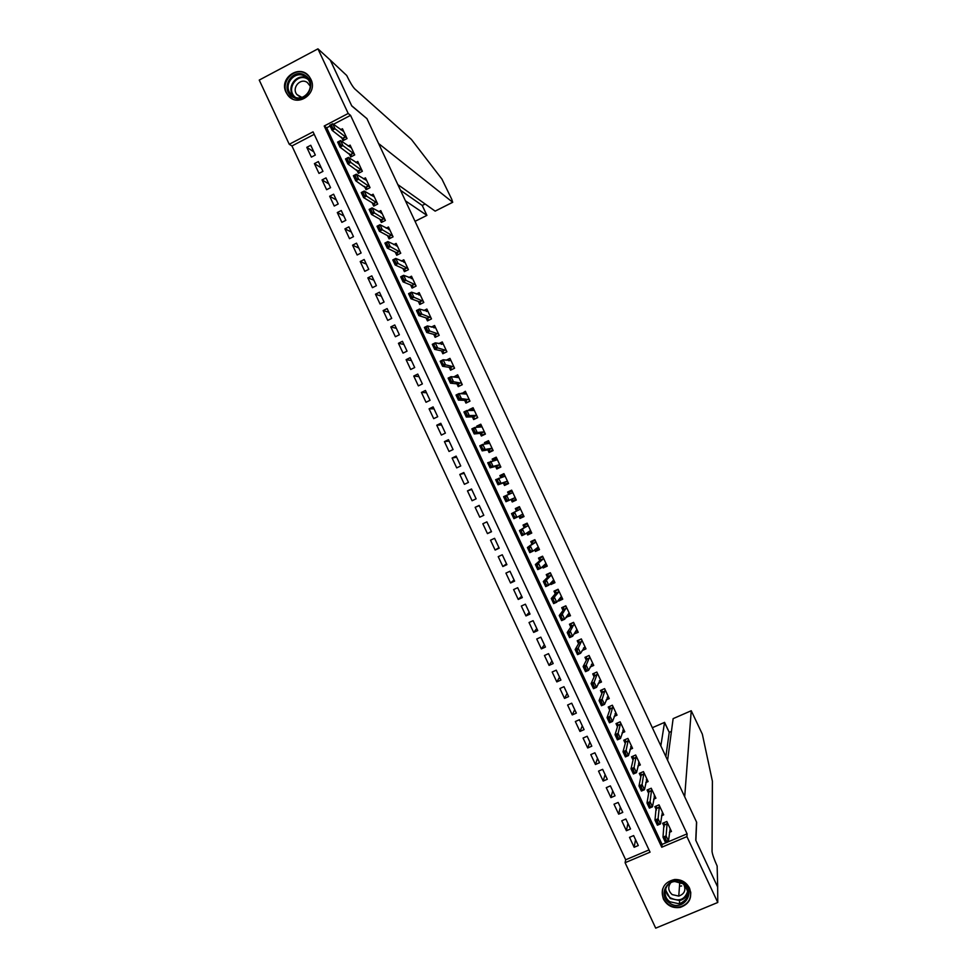 <?xml version="1.0" encoding="UTF-8"?>
<svg xmlns="http://www.w3.org/2000/svg" width="977" height="977" viewBox="0 0 977 977"><rect width="100%" height="100%" fill="white"/><g stroke="black" fill="none" stroke-linecap="round" stroke-linejoin="round"><path stroke-width="1.47" d="M310.869 79.271C318.392 93.633 297.045 108.178 287.751 95.087L286.09 92.388C278.469 77.867 300.33 63.31 309.453 76.89L310.869 79.271M689.53 888.154C692.559 897.607 689.469 904.018 680.236 907.389C672.738 908.488 667.12 905.703 663.395 899.035C660.33 888.606 664.055 882.097 674.582 879.508C681.335 879.3 686.318 882.182 689.53 888.154M655.701 928.15L625.097 862.703L650.059 852.164L313.055 131.846L289.253 144.278L259.235 80.077L317.94 48.85L348.203 113.466L324.205 126.009L661.747 847.23L686.916 836.605L717.765 902.479L655.701 928.15M314.215 134.338L291.952 145.964L625.671 859.797L625.097 862.703M291.952 145.964L289.253 144.278M341.425 137.122L343.061 140.639L347.043 138.563L342.451 128.756L340.643 129.697M349.094 153.523L350.719 156.992L354.7 154.928L350.108 145.109L348.239 146.086M356.776 169.937L358.376 173.356L362.369 171.293L357.765 161.474L355.836 162.475M364.47 186.351L366.045 189.721L370.039 187.669L365.435 177.851L363.432 178.876M372.152 202.764L373.715 206.098L377.708 204.059L373.104 194.228L371.016 195.29M379.845 219.19L381.384 222.475L385.378 220.448L380.774 210.605L378.6 211.716M387.539 235.628L389.054 238.864L393.059 236.837L388.455 227.006L386.171 228.154M395.233 252.066L396.723 255.253L400.741 253.238L396.125 243.395L393.731 244.604M402.939 268.516L404.405 271.655L408.423 269.652L403.806 259.797L401.291 261.067M410.633 284.966L412.086 288.068L416.104 286.066L411.488 276.21L408.826 277.541M418.339 301.429L419.768 304.482L423.798 302.479L419.182 292.624L416.336 294.04M426.057 317.904L427.462 320.896L431.48 318.905L426.864 309.05L423.835 310.564M433.764 334.366L435.144 337.321L439.186 335.343L434.557 325.488L431.284 327.1M441.482 350.853L442.837 353.759L446.88 351.781L442.263 341.926L438.697 343.672M449.2 367.34L450.544 370.198L454.574 368.231L449.957 358.364L446.037 360.281M456.918 383.827L458.237 386.648L462.28 384.682L457.663 374.814L453.719 376.988M464.649 400.338L465.944 403.098L469.986 401.144L465.37 391.276L461.559 393.743M472.38 416.837L473.65 419.56L477.704 417.619L473.076 407.739L469.021 409.681L469.4 410.499M480.11 433.348L481.356 436.023L485.41 434.093L480.782 424.201L476.727 426.143L477.252 427.254M487.841 449.872L489.074 452.498L493.129 450.568L488.5 440.676L484.445 442.618L485.105 444.022M495.583 466.395L496.792 468.984L500.847 467.055L496.218 457.163L492.152 459.092L492.958 460.802M503.314 482.931L504.511 485.471L508.577 483.554L503.937 473.65L499.87 475.579L500.81 477.582M511.056 499.479L512.229 501.958L516.296 500.053L511.667 490.149L507.588 492.066L508.675 494.374M518.897 516.21L519.947 518.457L524.026 516.564L519.398 506.66L515.319 508.565L516.479 511.056M526.762 533.015L527.678 534.969L531.757 533.076L527.128 523.159L523.037 525.064L524.234 527.604M534.639 549.831L535.408 551.48L539.499 549.599L534.859 539.683L530.767 541.576L531.989 544.165M542.504 566.648L543.139 568.003L547.242 566.123L542.589 556.206L538.498 558.087L539.744 560.737M550.381 583.477L550.881 584.527L554.973 582.658L550.332 572.73L546.241 574.61L547.499 577.309M558.27 600.305L558.624 601.063L562.728 599.194L558.075 589.265L553.983 591.146L555.266 593.882M566.147 617.146L570.47 615.742L565.817 605.813L561.714 607.682L563.021 610.466M574.036 633.988L578.225 632.302L573.572 622.361L569.469 624.218L570.788 627.063M582.048 650.621L585.98 648.862L581.327 638.921L577.212 640.765L578.567 643.66M590.145 667.022L593.735 665.422L589.082 655.482L584.967 657.326L586.334 660.269M598.193 683.473L601.49 681.995L596.837 672.054L592.721 673.886L594.114 676.878M606.18 699.935L609.257 698.579L604.604 688.626L600.476 690.458L601.893 693.499M614.142 716.434L617.024 715.164L612.359 705.211L608.231 707.03L609.685 710.12M622.08 732.958L624.792 731.761L620.139 721.808L615.998 723.615L617.464 726.754M629.994 749.481L632.571 748.37L627.906 738.404L623.766 740.212L625.256 743.387M637.896 766.029L640.338 764.967L635.673 755.001L631.533 756.809L633.047 760.045M645.785 782.589L648.117 781.588L643.452 771.622L639.312 773.405L640.851 776.691M653.662 799.174L655.909 798.209L651.232 788.231L647.079 790.014L648.643 793.348M661.527 815.758L663.688 814.83L659.023 804.853L654.859 806.636L656.446 810.018M635.538 839.67L634.146 847.279L629.506 837.338L633.633 835.591L638.286 845.532L634.146 847.279M627.93 823.391L626.404 830.719L621.751 820.778L625.878 819.019L630.531 828.96L626.404 830.719M620.322 807.124L618.661 814.146L614.008 804.218L618.136 802.447L622.776 812.388L618.661 814.146M612.713 790.857L610.918 797.598L606.265 787.67L610.393 785.887L615.034 795.828L610.918 797.598M605.105 774.59L603.175 781.05L598.535 771.122L602.65 769.339L607.291 779.267L603.175 781.05M597.497 758.347L595.445 764.502L590.804 754.586L594.908 752.791L599.548 762.719L595.445 764.502M589.9 742.093L587.702 747.967L583.061 738.05L587.165 736.255L591.806 746.172L587.702 747.967M582.304 725.85L579.972 731.443L575.343 721.527L579.434 719.719L584.075 729.636L579.972 731.443M574.708 709.62L572.253 714.92L567.613 705.015L571.704 703.196L576.345 713.112L572.253 714.92M567.124 693.389L564.523 698.408L559.894 688.504L563.985 686.684L568.614 696.589L564.523 698.408M559.54 677.171L556.805 681.897L552.176 671.993L556.255 670.173L560.896 680.077L556.805 681.897M551.956 660.953L549.086 665.398L544.458 655.494L548.537 653.662L553.165 663.566L549.086 665.398M544.372 644.747L541.368 648.899L536.739 639.007L540.818 637.163L545.447 647.067L541.368 648.899M536.788 628.541L533.662 632.412L529.033 622.52L533.112 620.676L537.741 630.568L533.662 632.412M529.216 612.347L525.956 615.925L521.327 606.045L525.394 604.189L530.022 614.081L525.956 615.925M521.645 596.165L518.25 599.451L513.621 589.571L517.688 587.702L522.316 597.594L518.25 599.451M514.073 579.984L510.544 582.988L505.927 573.108L509.982 571.24L514.61 581.12L510.544 582.988M506.501 563.802L502.85 566.526L498.221 556.646L502.276 554.765L506.904 564.645L502.85 566.526M498.942 547.633L495.144 550.063L490.527 540.196L494.582 538.315L499.198 548.182L495.144 550.063M491.382 531.476L487.45 533.613L482.846 523.757L486.888 521.865L491.504 531.732L487.45 533.613M479.292 505.622L475.152 507.319L479.768 517.175L483.81 515.282L479.194 505.414L475.152 507.319M471.744 489.477L467.47 490.881L472.074 500.737L476.117 498.832L471.5 488.976L467.47 490.881M464.185 473.332L459.788 474.456L464.393 484.311L468.435 482.406L463.819 472.538L459.788 474.456M456.638 457.199L452.107 458.042L456.711 467.885L460.741 465.968L456.137 456.112L452.107 458.042M449.102 441.067L444.437 441.628L449.041 451.472L453.059 449.554L448.455 439.699L444.437 441.628M441.555 424.946L436.756 425.215L441.36 435.058L445.39 433.129L440.786 423.285L436.756 425.215M434.02 408.838L429.086 408.826L433.69 418.657L437.708 416.727L433.104 406.884L429.086 408.826M426.485 392.73L421.429 392.424L426.021 402.268L430.039 400.314L425.435 390.482L421.429 392.424M418.95 376.621L413.76 376.047L418.364 385.878L422.369 383.924L417.765 374.081L413.76 376.047M411.427 360.525L406.102 359.67L410.694 369.489L414.7 367.535L410.108 357.704L406.102 359.67M403.904 344.441L398.445 343.293L403.037 353.112L407.043 351.146L402.439 341.315L398.445 343.293M396.381 328.357L390.788 326.929L395.38 336.747L399.373 334.769L394.781 324.95L390.788 326.929M388.858 312.274L383.143 310.564L387.722 320.383L391.716 318.404L387.124 308.585L383.143 310.564M381.335 296.202L375.486 294.211L380.077 304.03L384.071 302.04L379.479 292.221L375.486 294.211M373.825 280.143L367.84 277.871L372.432 287.678L376.414 285.675L371.822 275.868L367.84 277.871M366.314 264.083L360.208 261.531L364.787 271.337L368.769 269.334L364.177 259.516L360.208 261.531M358.803 248.036L352.563 245.19L357.142 254.997L361.124 252.982L356.532 243.175L352.563 245.19M351.305 231.989L344.93 228.874L349.51 238.669L353.479 236.642L348.899 226.847L344.93 228.874M343.794 215.954L337.297 212.546L341.877 222.341L345.846 220.314L341.266 210.519L337.297 212.546M336.296 199.919L329.664 196.23L334.244 206.025L338.201 203.985L333.621 194.203L329.664 196.23M328.809 183.884L322.044 179.927L326.611 189.709L330.568 187.669L326 177.887L322.044 179.927M321.311 167.873L314.411 163.623L318.99 173.405L322.947 171.366L318.368 161.571L314.411 163.623M625.671 859.797L649.009 849.929M315.315 155.062L310.747 145.28L306.79 147.332L311.37 157.114L315.315 155.062M330.116 126.033L326.697 127.816L662.088 844.409L687.087 833.845L350.548 115.371L333.438 124.299M669.392 832.355L671.48 831.464L666.803 821.486L662.65 823.257L664.25 826.689M317.94 48.85L330.287 60.098L351.769 105.956L366.937 118.657L696.54 822.048L695.758 840.22L717.655 886.957L717.765 902.479M350.548 115.371L348.203 113.466M687.087 833.845L686.916 836.605M662.088 844.409L661.747 847.23M326.697 127.816L324.205 126.009M313.825 151.85L306.79 147.332M575.709 631.582L574.11 634.146M568.187 615.046L566.367 617.598M560.725 598.474L558.624 601.063M553.361 581.865L550.881 584.527M546.18 565.194L543.139 568.003M539.035 548.61L535.408 551.48M531.464 532.428L527.678 534.969M523.892 516.259L519.947 518.457M511.777 490.393L507.588 492.066M504.217 474.236L499.87 475.579M496.658 458.091L492.152 459.092M488.659 442.007L484.445 442.618M480.428 425.887L476.727 426.143M472.392 409.681L469.021 409.681M464.478 393.438L461.315 393.23M456.625 377.159L453.621 376.78M663.725 822.805L664.287 824.014M670.173 828.691L668.476 841.014L665.398 842.308L663.004 837.179L664.055 822.658M664.8 838.657L666.509 841.014L665.313 838.449L663.004 837.179L666.082 835.885L667.206 822.341M665.313 838.449L666.082 835.885L668.476 841.014L666.509 841.014M665.398 842.308L665.996 841.234M683.631 883.367C697.138 892.453 682.105 912.823 669.343 902.809C655.897 893.76 670.82 873.389 683.631 883.367M669.904 901.771L679.381 903.847C689.273 899.06 690.519 892.367 683.118 883.782L674.863 881.523C664.861 882.084 661.417 896.153 669.904 901.771M670.747 882.756C667.694 886.982 668.183 890.926 672.2 894.602L678.771 896.092C684.572 893.967 686.233 890.01 683.729 884.246M662.699 888.801C661.307 894.969 663.175 900.11 668.292 904.238C671.968 906.803 675.95 907.645 680.236 906.79C687.527 904.555 691.02 899.634 690.727 892.05M679.479 886.261L681.665 885.944M305.581 75.718C318.575 83.9 304.494 105.785 292.208 96.601C279.263 88.443 293.247 66.57 305.581 75.718M292.966 96.027C302.565 103.354 315.669 88.651 307.926 79.198L305.349 76.707C295.591 69.318 282.536 84.425 290.56 93.755L292.966 96.027M310.173 86.074L307.376 82.556C300.501 77.342 291.28 87.954 296.91 94.549L301.954 97.431M308.964 76.267L306.583 74.167C294.443 64.995 278.25 83.79 288.252 95.355L292.55 98.946M691.24 710.743L702.341 734.167L712.392 781.173L712.05 851.48C712.404 854.448 714.102 859.296 717.142 866.025L717.692 887.043L695.868 840.464L696.65 822.28L684.694 796.78L691.24 710.743L673.129 718.645L667.596 760.289M660.831 745.842L664.555 722.394L652.331 727.718M665.862 756.601L669.233 732.384L664.47 722.418M669.208 732.323L671.431 731.431M405.455 200.859L426.864 215.331L422.235 205.463L425.117 203.998M366.827 118.425L378.587 143.509L452.681 202.263L451.74 199.271L441.922 179.084L411.402 139.43L354.712 88.846C352.599 86.587 349.925 82.129 346.701 75.473L330.226 60.037L351.659 105.711L366.717 118.473M397.822 184.58L435.156 211.13L452.681 202.263M400.485 190.259L422.235 205.463L425.154 204.022M452.717 202.288L435.156 211.13M415.054 221.339L426.912 215.38L415.042 221.315M655.933 806.172L656.52 807.429M662.418 812.107L660.476 823.904L657.399 825.211L654.993 820.094L656.288 806.025M656.776 821.535L658.498 823.88L657.289 821.315L654.993 820.094L658.071 818.775L659.438 805.756M657.289 821.315L658.071 818.775L660.476 823.904L658.498 823.88M657.399 825.211L657.985 824.099M654.773 795.791L654.138 796.06M648.154 789.55L648.765 790.845M654.651 795.522L652.465 806.819L649.4 808.126L646.994 802.996L648.899 791.871L648.533 789.392M648.765 804.413L650.474 806.758L649.278 804.193L646.994 802.996L650.071 801.69L651.683 789.184M649.278 804.193L650.071 801.69L652.465 806.819L650.474 806.758M649.4 808.126L649.961 806.978M647.03 779.255L646.334 779.561M640.375 772.941L641.01 774.272M646.896 778.962L644.466 789.721L641.401 791.04L639.007 785.923L641.132 775.274L640.765 772.77M640.753 787.303L642.463 789.648L641.266 787.083L639.007 785.923L642.072 784.604L643.928 772.612M641.266 787.083L642.072 784.604L644.466 789.721L642.463 789.648M641.401 791.04L641.962 789.868M639.3 762.732L638.531 763.061M632.607 756.345L633.243 757.712M639.141 762.39L636.479 772.648L633.414 773.967L631.008 768.85L633.377 758.616L633.011 756.161M632.742 770.194L634.464 772.538L633.255 769.974L631.008 768.85L634.073 767.519L636.174 756.051M633.255 769.974L634.073 767.519L636.479 772.648L634.464 772.538M633.414 773.967L633.951 772.758M631.557 746.22L630.702 746.587M624.84 739.736L625.5 741.152M631.386 745.83L628.48 755.575L625.414 756.906L623.021 751.777L625.598 742.105L625.231 739.565M624.743 753.096L626.452 755.441L625.256 752.876L623.021 751.777L626.086 750.446L628.419 739.504M625.256 752.876L626.086 750.446L628.48 755.575L626.452 755.441M625.414 756.906L625.939 755.661M623.827 729.709L622.886 730.124M617.061 723.151L617.745 724.604M623.631 729.282L620.493 738.502L617.427 739.845L615.034 734.728L617.843 725.532L617.44 722.98M616.743 736.011L618.453 738.343L617.256 735.779L615.034 734.728L618.099 733.385L620.664 722.956M617.256 735.779L618.099 733.385L620.493 738.502L618.453 738.343M617.427 739.845L617.94 738.575M616.108 713.198L615.046 713.662M609.306 706.566L610.002 708.056M615.889 712.746L612.506 721.441L609.453 722.785L607.059 717.668L610.088 708.96L609.636 706.42M608.744 718.925L610.454 721.258L609.257 718.693L607.059 717.668L610.112 716.324L612.921 706.408M609.257 718.693L610.112 716.324L612.506 721.441L610.454 721.258M609.453 722.785L609.941 721.49M608.378 696.699L607.193 697.224M601.539 689.982L602.259 691.521M608.146 696.198L604.519 704.393L601.466 705.736L599.072 700.631L602.333 692.4L601.808 689.872M600.757 701.84L602.455 704.185L601.258 701.62L599.072 700.631L602.125 699.276L605.178 689.872M601.258 701.62L602.125 699.276L604.519 704.393L602.455 704.185M601.466 705.736L601.954 704.405M600.66 680.212L599.316 680.81M593.784 673.409L594.517 674.985M600.403 679.674L596.544 687.344L593.491 688.7L591.097 683.582L594.578 675.84L593.943 673.348M592.758 684.779L594.468 687.112L593.271 684.547L591.097 683.582L594.15 682.239L597.448 673.348M593.271 684.547L594.15 682.239L596.544 687.344L594.468 687.112M593.491 688.7L593.955 687.332M592.941 663.725L591.415 664.409M589.082 655.482L586.029 656.849L586.786 658.461M592.673 663.151L588.569 670.307L585.516 671.663L583.135 666.558L586.835 659.292L586.029 656.849M584.771 667.718L586.481 670.039L585.284 667.486L583.135 666.558L586.176 665.203L589.705 656.825M585.284 667.486L586.176 665.203L588.569 670.307L586.481 670.039M585.516 671.663L585.968 670.271M585.223 647.25L583.464 648.032M578.396 640.24L579.043 641.95M581.364 639.007L578.311 640.387L579.092 642.756L575.16 649.534L578.201 648.166L581.974 640.314M578.494 652.99L576.784 650.658L577.993 653.21L580.594 653.271L577.554 654.639L575.16 649.534L576.784 650.658M584.93 646.627L580.594 653.271L578.201 648.166L577.297 650.426M577.554 654.639L577.993 653.21M577.505 630.776L575.477 631.692M570.812 623.607L571.313 625.439M573.658 622.544L570.605 623.912L571.35 626.22L567.197 632.522L570.238 631.142L574.244 623.802M570.519 635.942L568.809 633.609L570.006 636.161L572.62 636.259L569.591 637.627L567.197 632.522L568.809 633.609M577.199 630.116L576.625 629.847L572.62 636.259L570.238 631.142L569.322 633.377M569.591 637.627L570.006 636.161M569.799 614.313L567.393 615.4M563.277 606.973L563.595 608.927M565.952 606.082L562.899 607.462L563.607 609.697L559.235 615.51L562.263 614.13L566.513 607.303M562.532 618.893L560.835 616.56L562.031 619.125L564.657 619.235L561.616 620.615L559.235 615.51L560.835 616.56M569.469 613.617L568.883 613.312L564.657 619.235L562.263 614.13L561.335 616.34M561.616 620.615L562.031 619.125M562.093 597.851L559.186 599.17M555.828 590.291L555.205 591.012L555.864 592.428M558.246 589.62L555.205 591.012L555.876 593.173L551.272 598.51L554.313 597.13L558.82 591.83L558.795 590.804M554.557 601.856L552.86 599.536L554.057 602.088L556.695 602.223L553.666 603.603L551.272 598.51L552.86 599.536M561.751 597.118L561.14 596.788L556.695 602.223L554.313 597.13L553.361 599.304M553.666 603.603L554.057 602.088M554.386 581.4L551.248 582.561M548.512 573.572L547.499 574.574L548.146 575.942M550.539 573.181L547.499 574.574L548.146 576.662L543.322 581.51L546.351 580.118L551.089 575.306L551.077 574.317M546.583 584.832L544.885 582.5L546.082 585.052L548.732 585.223L545.703 586.603L543.322 581.51L544.885 582.5M554.032 580.631L553.409 580.265L548.732 585.223L546.351 580.118L545.398 582.268M545.703 586.603L546.082 585.052M546.693 564.95L543.407 565.817M541.453 556.731L539.805 558.136L540.428 559.455M542.846 556.731L539.805 558.136L540.415 560.151L535.372 564.523L538.388 563.131L543.359 558.795L543.359 557.83M538.62 567.808L536.923 565.488L538.119 568.04L540.782 568.223L537.753 569.615L535.372 564.523L536.923 565.488M546.314 564.144L545.679 563.741L540.782 568.223L538.388 563.131L537.423 565.256M543.652 566.355L543.603 565.646M537.753 569.615L538.119 568.04M538.999 548.512L535.958 549.917L535.579 549.086M534.871 539.707L532.111 541.698L532.709 542.98M535.152 540.305L532.111 541.698L532.685 543.652L527.421 547.535L535.628 542.284L535.64 541.356M532.721 543.554L535.665 542.198L532.721 543.517M530.658 550.784L528.96 548.476L530.145 551.028L532.831 551.236L529.803 552.64L527.421 547.535L528.96 548.476M538.596 547.67L537.948 547.242L532.831 551.236L530.438 546.143L529.461 548.231M535.958 549.917L535.665 549.025M529.803 552.64L530.145 551.028M531.305 532.086L528.276 533.491L527.763 532.416M527.299 523.538L524.429 525.284L525.003 526.505M527.458 523.867L524.429 525.284L524.967 527.153L519.471 530.572L527.898 525.785L527.934 524.893M527.934 525.699L525.003 527.03L527.934 525.699M522.695 533.784L520.997 531.464L522.194 534.016L524.881 534.26L521.852 535.665L519.471 530.572L520.997 531.464M530.877 531.195L530.218 530.743L524.881 534.26L522.487 529.168L521.498 531.232M528.276 533.491L527.727 532.38M521.852 535.665L522.194 534.016M523.611 515.661L520.582 517.077L520.057 515.954M519.727 507.368L516.735 508.858L517.297 510.043M519.764 507.454L516.735 508.858L517.248 510.666L511.533 513.597L520.179 509.298L520.228 508.431M520.216 509.2L517.285 510.544L520.216 509.2M514.732 516.784L513.035 514.464L514.232 517.016L516.931 517.285L513.914 518.689L511.533 513.597L513.035 514.464M523.171 514.732L522.5 514.244L516.931 517.285L514.549 512.192L513.536 514.232M520.582 517.077L519.776 515.722M513.914 518.689L514.232 517.016M515.917 499.247L512.901 500.664L515.941 499.284M512.082 491.04L509.054 492.457L509.591 493.58M512.351 499.491L512.901 500.664L511.85 499.125L505.976 501.726L503.595 496.646L512.461 492.811L512.522 491.968M509.579 493.996L509.054 492.457M506.782 499.784L505.585 497.232L506.281 500.016L508.993 500.309L505.976 501.726L506.281 500.016M515.465 498.27L514.781 497.757L508.993 500.309L506.599 495.229L505.585 497.232M503.595 496.646L505.085 497.476M508.235 482.833L505.219 484.25L508.37 483.127M504.401 474.627L501.384 476.055L501.885 477.13M504.645 483.029L505.219 484.25L504.132 482.65L498.038 484.775L495.657 479.683L504.743 476.324L504.816 475.53M501.885 477.24L501.384 476.055M498.832 482.797L497.134 480.489L498.331 483.041L501.042 483.359L498.038 484.775L498.331 483.041M507.759 481.82L507.063 481.27L501.042 483.359L498.661 478.266L497.635 480.257M495.657 479.683L497.134 480.489M500.554 466.42L497.537 467.849L500.81 466.969M496.719 458.225L493.703 459.654L494.118 460.533M496.951 466.591L497.537 467.849L496.426 466.188L490.1 467.824L487.718 462.744L497.037 459.862L497.122 459.08M494.203 460.509L493.703 459.654M490.881 465.821L489.685 463.269L490.381 466.053L493.104 466.395L490.1 467.824L490.381 466.053M500.065 465.37L499.345 464.796L493.104 466.395L490.735 461.315L489.685 463.269M487.718 462.744L489.184 463.513M492.872 450.031L489.868 451.459L492.176 451.032M489.037 441.824L486.033 443.265L486.302 443.839M489.245 450.141L489.868 451.459L488.708 449.713L482.174 450.885L479.792 445.805L482.797 444.376L489.318 443.387L489.416 442.642M482.931 448.846L481.246 446.538L482.43 449.09L485.178 449.457L482.174 450.885L482.43 449.09M492.371 448.932L491.639 448.333L485.178 449.457L482.797 444.376L481.746 446.306M479.792 445.805L481.246 446.538M485.203 433.629L482.198 435.07L483.713 434.899M481.368 425.435L478.486 427.157M481.551 433.715L482.198 435.07L481.014 433.263L474.248 433.947L471.867 428.866L474.871 427.438L481.612 426.925L481.734 426.216M474.993 431.883L473.796 429.33L474.492 432.115L477.252 432.518L474.248 433.947L474.492 432.115M484.677 432.506L483.92 431.871L477.252 432.518L474.871 427.438L473.796 429.33M471.867 428.866L473.295 429.575M477.533 417.252L475.543 418.657M473.698 409.058L470.719 410.487M473.869 417.289L474.529 418.693L473.308 416.813L466.322 417.02L463.941 411.94L466.945 410.499L473.906 410.474L474.04 409.79M467.055 414.92L465.858 412.379L466.554 415.164L469.314 415.579L466.322 417.02L466.554 415.164M476.984 416.08L476.226 415.408L469.314 415.579L466.945 410.499L465.858 412.379M463.941 411.94L465.357 412.624M469.864 400.863L467.531 402.341M466.029 392.681L463.574 393.865M466.176 400.863L466.859 402.316L465.614 400.375L458.408 400.106L456.027 395.026L459.019 393.584L466.212 394.024L466.359 393.377M459.117 397.969L457.932 395.429L458.616 398.213L461.4 398.653L458.408 400.106L458.616 398.213M469.29 399.666L461.4 398.653L459.019 393.584L457.932 395.429M456.027 395.026L457.431 395.673M462.194 384.498L459.605 385.988M458.36 376.316L456.296 377.317M458.494 384.45L459.19 385.952L457.908 383.937L450.482 383.192L448.113 378.111L451.105 376.658L458.518 377.586L458.665 376.975M451.191 381.03L449.994 378.478L450.69 381.262L453.475 381.738L450.482 383.192L450.69 381.262M461.608 383.253L453.475 381.738L451.105 376.658L449.994 378.478M448.113 378.111L449.493 378.722M454.525 368.134L451.728 369.624M450.702 359.951L448.932 360.806M450.812 368.036L451.533 369.587L450.226 367.499L442.569 366.277L440.2 361.209L443.179 359.756L450.995 360.574M443.253 364.091L441.567 361.795L442.764 364.336L445.561 364.824L442.569 366.277L442.764 364.336M453.926 366.851L445.561 364.824L443.179 359.756L442.068 361.551M440.2 361.209L441.567 361.795M446.868 351.769L443.9 353.234M443.045 343.586L441.506 344.344M443.131 351.635L443.876 353.234L442.532 351.073L434.667 349.387L432.286 344.319L435.266 342.854L443.314 344.173M435.327 347.153L433.641 344.857L434.838 347.397L437.647 347.922L434.667 349.387L434.838 347.397M446.257 350.45L437.647 347.922L435.266 342.854L434.142 344.612M432.286 344.319L433.641 344.857M435.388 327.246L434.044 327.906M435.461 335.245L436.194 336.809M438.575 334.061L429.733 331.02L426.754 332.485L424.384 327.429L427.364 325.952L435.644 327.783M427.413 330.226L426.216 327.698L426.912 330.482L429.733 331.02L427.364 325.952L426.216 327.698M436.328 336.747L434.85 334.659L426.754 332.485L426.912 330.482M424.384 327.429L425.728 327.942M427.731 310.894L426.546 311.48M427.779 318.856L428.5 320.383M430.906 317.672L421.832 314.13L418.852 315.608L416.483 310.539L419.451 309.062L427.963 311.394M419.487 313.312L418.303 310.784L418.999 313.556L421.832 314.13L419.451 309.062L418.303 310.784M428.744 320.261L427.157 318.246L418.852 315.608L418.999 313.556M416.483 310.539L417.802 311.028M420.086 294.565L419.035 295.091M420.11 302.479L420.806 303.969M423.236 301.295L413.918 297.252L410.951 298.73L408.581 293.662L411.549 292.184L420.305 295.03M411.573 296.41L410.389 293.869L411.073 296.654L413.918 297.252L411.549 292.184L410.389 293.869M421.124 303.81L419.487 301.844L410.951 298.73L411.073 296.654M408.581 293.662L409.888 294.114M412.441 278.237L411.5 278.701M412.453 286.102L413.124 287.543M415.567 284.918L406.029 280.375L403.049 281.852L400.68 276.796L403.648 275.306L412.636 278.653M403.66 279.507L402.475 276.967L403.171 279.752L406.029 280.375L403.648 275.306L402.475 276.967M413.479 287.372L411.805 285.455L403.049 281.852L403.171 279.752M400.68 276.796L401.974 277.212M404.796 261.909L403.953 262.337M404.783 269.737L405.443 271.142M407.91 268.553L398.127 263.497L395.16 264.987L392.791 259.931L395.758 258.441L404.979 262.288M395.758 262.605L394.561 260.077L395.258 262.862L398.127 263.497L395.758 258.441L394.561 260.077M405.821 270.947L404.136 269.054L395.16 264.987L395.258 262.862M392.791 259.931L394.073 260.322M397.15 245.593L396.393 245.972M397.126 253.373L397.761 254.741M400.252 252.2L390.226 246.644L387.271 248.134L384.901 243.078L387.869 241.588L397.321 245.935M387.845 245.715L386.66 243.188L387.356 245.972L390.226 246.644L387.869 241.588L386.66 243.188M398.152 254.545L396.467 252.677L387.271 248.134L387.356 245.972M384.901 243.078L386.171 243.432M389.518 229.277L388.834 229.632M389.469 237.02L390.092 238.339M392.595 235.848L382.337 229.778L379.381 231.28L377.012 226.237L379.98 224.734L389.664 229.583M379.943 228.838L378.758 226.31L379.455 229.082L382.337 229.778L379.98 224.734L378.758 226.31M390.47 238.144L388.797 236.3L379.381 231.28L379.455 229.082M377.012 226.237L378.27 226.554M381.885 212.974L381.262 213.291M381.812 220.668L382.41 221.95M384.938 219.495L374.447 212.937L371.492 214.439L369.135 209.396L372.09 207.881L382.007 213.242M372.042 211.96L370.857 209.432L371.553 212.217L374.447 212.937L372.09 207.881L370.857 209.432M382.776 221.767L381.128 219.923L371.492 214.439L371.553 212.217M369.135 209.396L370.368 209.689M374.167 204.327L374.741 205.573M377.281 203.155L366.57 196.096L363.615 197.61L361.246 192.554L364.201 191.04L374.362 196.902M364.152 195.095L362.968 192.567L363.652 195.351L366.57 196.096L364.201 191.04L362.968 192.567M375.083 205.39L373.47 203.558L363.615 197.61L363.652 195.351M361.246 192.554L362.467 192.811M366.509 187.987L367.071 189.196M369.636 186.827L358.693 179.255L355.738 180.782L353.381 175.726L356.324 174.211L366.717 180.574M356.251 178.229L355.078 175.701L355.762 178.486L358.693 179.255L356.324 174.211L355.078 175.701M367.401 189.025L355.738 180.782L355.762 178.486M353.381 175.726L354.578 175.958M358.864 171.659L359.414 172.819M361.991 170.499L350.804 162.426L347.861 163.953L345.504 158.909L348.447 157.382L359.072 164.246M348.362 161.376L347.189 158.848L347.873 161.632L350.804 162.426L348.447 157.382L347.189 158.848M359.719 172.66L347.861 163.953L347.873 161.632M345.504 158.909L346.688 159.104M351.232 155.343L351.744 156.454M354.358 154.183L342.939 145.61L339.996 147.136L337.627 142.092L340.57 140.566L351.427 147.93M340.485 144.535L339.3 142.007L339.984 144.791L342.939 145.61L340.57 140.566L339.3 142.007M352.038 156.308L339.996 147.136L339.984 144.791M337.627 142.092L338.811 142.263M343.586 139.027L344.087 140.102M346.713 137.867L335.062 128.793L332.119 130.332L329.762 125.288L332.705 123.749L343.794 131.626M332.595 127.694L331.411 125.166L332.107 127.95L335.062 128.793L332.705 123.749L331.411 125.166M344.368 139.955L332.119 130.332L332.107 127.95M329.762 125.288L330.922 125.422M667.425 823.562L664.433 824.832M667.438 823.806L664.445 825.077M688.003 892.221C686.892 896.63 684.095 899.402 679.626 900.538L670.198 898.474L665.325 889.595M665.728 888.337C665.679 892.233 667.254 895.408 670.442 897.875C679.149 902.015 684.938 899.683 687.808 890.89M290.56 93.755L293.369 95.844C285.699 86.953 297.509 72.2 307.328 78.465M308.097 79.43C297.79 71.736 285.247 89.127 295.225 97.199M659.646 806.953L656.654 808.235M659.658 807.185L656.666 808.467M651.879 790.356L648.887 791.639M651.891 790.588L648.899 791.871M644.099 773.76L641.12 775.054M644.112 773.979L641.132 775.274M636.332 757.175L633.365 758.47M636.345 757.395L633.365 758.677M628.577 740.603L625.598 741.897M628.577 740.798L625.598 742.105M620.81 724.018L617.843 725.325M620.81 724.226L617.843 725.532M613.055 707.458L610.088 708.765M613.055 707.653L610.088 708.96M605.3 690.898L602.333 692.204M605.3 691.081L602.333 692.4M597.558 674.35L594.59 675.657M597.545 674.521L594.578 675.84M589.803 657.802L586.847 659.121M589.79 657.973L586.835 659.292M582.06 641.254L579.105 642.585M582.048 641.425L579.092 642.756M574.317 624.73L571.362 626.062M574.305 624.889L571.35 626.22M566.587 608.195L563.631 609.538M566.562 608.353L563.607 609.697M558.844 591.683L555.901 593.027M558.82 591.83L555.876 593.173M551.113 575.16L548.17 576.515M551.089 575.306L548.146 576.662M543.383 558.661L540.452 560.016M543.359 558.795L540.415 560.151M535.628 542.284L532.685 543.652M527.898 525.785L524.967 527.153M520.179 509.298L517.248 510.666M522.61 514.281L521.376 514.855M514.781 497.757L511.85 499.125M514.891 497.794L511.96 499.174M507.063 481.27L504.132 482.65M507.173 481.319L504.254 482.699M499.345 464.796L496.426 466.188M499.467 464.857L496.536 466.237M491.639 448.333L488.708 449.713M491.761 448.394L488.842 449.786M483.92 431.871L481.014 433.263M484.055 431.932L481.136 433.336M476.226 415.408L473.308 416.813M476.349 415.481L473.442 416.886M468.52 398.958L465.614 400.375M468.655 399.043L465.736 400.448M460.826 382.52L457.908 383.937M460.961 382.605L458.054 384.022M453.12 366.082L450.226 367.499M453.267 366.18L450.36 367.596M445.439 349.656L442.532 351.073M445.573 349.754L442.679 351.183M437.745 333.23L434.85 334.659M437.891 333.34L434.985 334.769M430.063 316.817L427.157 318.246M430.21 316.927L427.315 318.368M422.369 300.415L419.487 301.844M422.528 300.525L419.634 301.966M414.7 284.014L411.805 285.455M414.846 284.136L411.964 285.577M407.018 267.613L404.136 269.054M407.177 267.747L404.283 269.188M399.349 251.223L396.467 252.677M399.508 251.358L396.625 252.811M391.679 234.846L388.797 236.3M391.838 234.981L388.956 236.446M384.01 218.469L381.128 219.923M384.169 218.616L381.299 220.081M376.34 202.092L373.47 203.558M376.511 202.251L373.641 203.717M368.683 185.728L365.813 187.205M368.854 185.899L365.984 187.364M361.026 169.375L358.156 170.853M361.197 169.546L358.327 171.024M353.369 153.023L350.499 154.513M353.54 153.206L350.682 154.684M345.711 136.682L342.854 138.172M345.895 136.865L343.037 138.355M287.751 95.087L288.471 95.624M680.236 907.389L680.273 906.778M667.438 823.758L664.445 825.028M678.771 896.092L679.784 882.072M688.003 892.172C686.892 896.593 684.095 899.377 679.626 900.538L679.381 903.847M296.91 94.549L300.11 96.967M669.245 732.323L664.555 722.333M426.912 215.38L422.284 205.512M659.67 807.149L656.678 808.419M651.891 790.527L648.899 791.81M644.124 773.931L641.132 775.213M636.357 757.334L633.377 758.616M628.59 740.737L625.61 742.032M620.822 724.152L617.855 725.459M613.067 707.58L610.1 708.887M605.313 691.008L602.345 692.327M597.558 674.448L594.59 675.766M589.815 657.887L586.847 659.219M582.06 641.339L579.105 642.671M574.317 624.804L571.374 626.135M566.587 608.268L563.631 609.599M558.844 591.732L555.901 593.076M551.113 575.209L548.17 576.564M543.383 558.697L540.44 560.053"/></g></svg>

